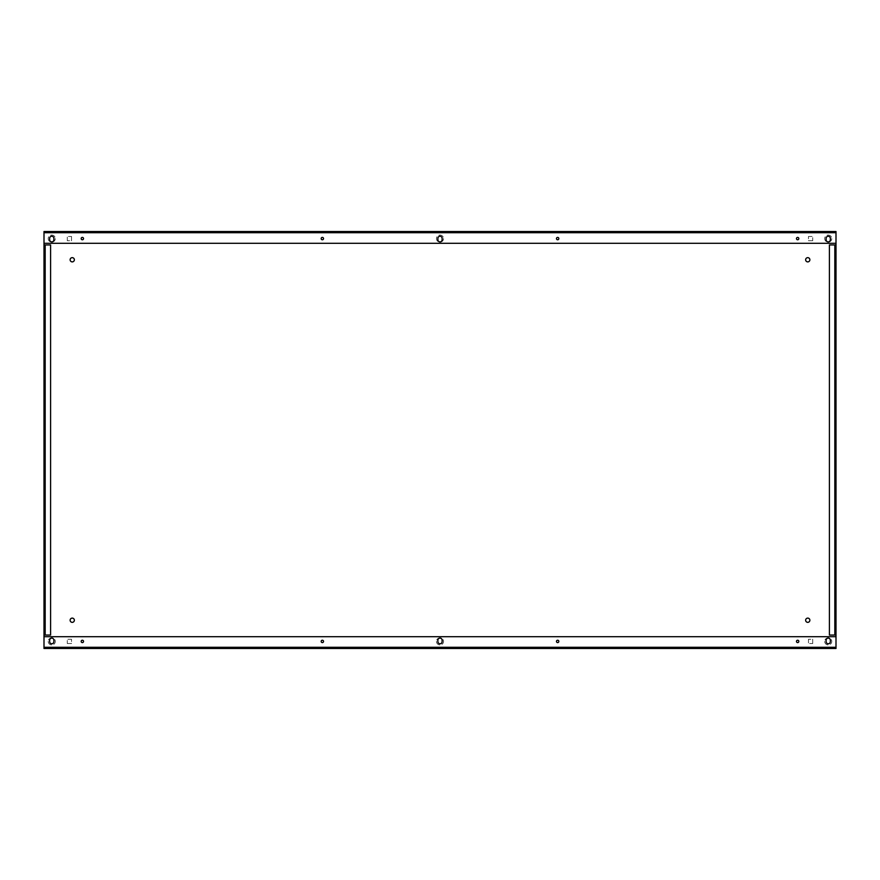 <?xml version="1.0" encoding="UTF-8"?>
<svg xmlns="http://www.w3.org/2000/svg" width="880" height="880" viewBox="0 0 880 880"><rect width="100%" height="100%" fill="white"/><g stroke="black" fill="none" stroke-linecap="round" stroke-linejoin="round"><path stroke-width="0.66" stroke-dasharray="4.4 3.3" d="M556.468 238.59A1.177 1.177 0 0 1 557.645 237.413A1.177 1.177 0 0 1 558.822 238.59A1.177 1.177 0 0 1 557.645 239.767A1.177 1.177 0 0 1 556.468 238.59M556.468 641.41A1.177 1.177 0 0 1 557.645 640.233A1.177 1.177 0 0 1 558.822 641.41A1.177 1.177 0 0 1 557.645 642.587A1.177 1.177 0 0 1 556.468 641.41M798.82 641.41A1.177 1.177 0 0 1 797.643 642.587A1.177 1.177 0 0 1 796.466 641.41A1.177 1.177 0 0 1 797.643 640.233A1.177 1.177 0 0 1 798.82 641.41M798.82 238.59A1.177 1.177 0 0 1 797.643 239.767A1.177 1.177 0 0 1 796.466 238.59A1.177 1.177 0 0 1 797.643 237.413A1.177 1.177 0 0 1 798.82 238.59M321.178 238.59A1.177 1.177 0 0 0 322.355 239.767A1.177 1.177 0 0 0 323.532 238.59A1.177 1.177 0 0 0 322.355 237.413A1.177 1.177 0 0 0 321.178 238.59M321.178 641.41A1.177 1.177 0 0 0 322.355 642.587A1.177 1.177 0 0 0 323.532 641.41A1.177 1.177 0 0 0 322.355 640.233A1.177 1.177 0 0 0 321.178 641.41M81.18 641.41A1.177 1.177 0 0 0 82.357 642.587A1.177 1.177 0 0 0 83.534 641.41A1.177 1.177 0 0 0 82.357 640.233A1.177 1.177 0 0 0 81.18 641.41M81.18 238.59A1.177 1.177 0 0 0 82.357 239.767A1.177 1.177 0 0 0 83.534 238.59A1.177 1.177 0 0 0 82.357 237.413A1.177 1.177 0 0 0 81.18 238.59M48.235 641.41A3.531 3.531 0 0 0 51.766 644.941A3.531 3.531 0 0 0 55.297 641.41A3.531 3.531 0 0 0 51.766 637.879A3.531 3.531 0 0 0 48.235 641.41A3.531 3.531 0 0 0 51.766 644.941A3.531 3.531 0 0 0 55.297 641.41A3.531 3.531 0 0 0 51.766 637.879A3.531 3.531 0 0 0 48.235 641.41M70.125 620.235A2.123 2.123 0 0 0 72.237 622.347A2.123 2.123 0 0 0 74.36 620.235A2.123 2.123 0 0 0 72.237 618.112A2.123 2.123 0 0 0 70.125 620.235M805.64 620.235A2.123 2.123 0 0 0 807.763 622.347A2.123 2.123 0 0 0 809.875 620.235A2.123 2.123 0 0 0 807.763 618.112A2.123 2.123 0 0 0 805.64 620.235M436.469 641.41A3.531 3.531 0 0 0 440 644.941A3.531 3.531 0 0 0 443.531 641.41A3.531 3.531 0 0 0 440 637.879A3.531 3.531 0 0 0 436.469 641.41A3.531 3.531 0 0 0 440 644.941A3.531 3.531 0 0 0 443.531 641.41A3.531 3.531 0 0 0 440 637.879A3.531 3.531 0 0 0 436.469 641.41M824.703 641.41A3.531 3.531 0 0 0 828.234 644.941A3.531 3.531 0 0 0 831.765 641.41A3.531 3.531 0 0 0 828.234 637.879A3.531 3.531 0 0 0 824.703 641.41A3.531 3.531 0 0 0 828.234 644.941A3.531 3.531 0 0 0 831.765 641.41A3.531 3.531 0 0 0 828.234 637.879A3.531 3.531 0 0 0 824.703 641.41M55.297 238.59A3.531 3.531 0 0 1 51.766 242.121A3.531 3.531 0 0 1 48.235 238.59A3.531 3.531 0 0 1 51.766 235.059A3.531 3.531 0 0 1 55.297 238.59A3.531 3.531 0 0 1 51.766 242.121A3.531 3.531 0 0 1 48.235 238.59A3.531 3.531 0 0 1 51.766 235.059A3.531 3.531 0 0 1 55.297 238.59M74.36 259.765A2.123 2.123 0 0 1 72.237 261.888A2.123 2.123 0 0 1 70.125 259.765A2.123 2.123 0 0 1 72.237 257.653A2.123 2.123 0 0 1 74.36 259.765M809.875 259.765A2.123 2.123 0 0 1 807.763 261.888A2.123 2.123 0 0 1 805.64 259.765A2.123 2.123 0 0 1 807.763 257.653A2.123 2.123 0 0 1 809.875 259.765M443.531 238.59A3.531 3.531 0 0 1 440 242.121A3.531 3.531 0 0 1 436.469 238.59A3.531 3.531 0 0 1 440 235.059A3.531 3.531 0 0 1 443.531 238.59A3.531 3.531 0 0 1 440 242.121A3.531 3.531 0 0 1 436.469 238.59A3.531 3.531 0 0 1 440 235.059A3.531 3.531 0 0 1 443.531 238.59M831.765 238.59A3.531 3.531 0 0 1 828.234 242.121A3.531 3.531 0 0 1 824.703 238.59A3.531 3.531 0 0 1 828.234 235.059A3.531 3.531 0 0 1 831.765 238.59A3.531 3.531 0 0 1 828.234 242.121A3.531 3.531 0 0 1 824.703 238.59A3.531 3.531 0 0 1 828.234 235.059A3.531 3.531 0 0 1 831.765 238.59M469.414 232.705L467.764 232.705L469.414 232.705M469.414 231.528L467.764 231.528L469.414 231.528M469.414 648.472L467.764 648.472L469.414 648.472M469.414 647.295L467.764 647.295L469.414 647.295M457.644 232.705L459.294 232.705L457.644 232.705M457.644 231.528L459.294 231.528L457.644 231.528M457.644 648.472L459.294 648.472L457.644 648.472M457.644 647.295L459.294 647.295L457.644 647.295M832.942 232.705L831.05 232.705L832.942 232.705M832.942 231.528L831.05 231.528L832.942 231.528M832.942 648.472L831.05 648.472L832.942 648.472M832.942 647.295L831.05 647.295L832.942 647.295M422.356 232.705L420.706 232.705L422.356 232.705M422.356 231.528L420.706 231.528L422.356 231.528M422.356 648.472L420.706 648.472L422.356 648.472M422.356 647.295L420.706 647.295L422.356 647.295M410.586 232.705L412.236 232.705L410.586 232.705M410.586 231.528L412.236 231.528L410.586 231.528M410.586 648.472L412.236 648.472L410.586 648.472M410.586 647.295L412.236 647.295L410.586 647.295M47.058 232.705L48.95 232.705L47.058 232.705M47.058 231.528L48.95 231.528L47.058 231.528M47.058 648.472L48.95 648.472L47.058 648.472M47.058 647.295L48.95 647.295L47.058 647.295M442.123 640.233A2.123 2.123 0 0 0 440 638.11A2.123 2.123 0 0 0 437.877 640.233L437.877 641.641A2.123 2.123 0 0 0 440 643.764A2.123 2.123 0 0 0 442.123 641.641L442.123 640.233M830.346 641.641L830.346 640.233A2.123 2.123 0 0 0 828.234 638.11A2.123 2.123 0 0 0 826.111 640.233L826.111 641.641A2.123 2.123 0 0 0 828.234 643.764A2.123 2.123 0 0 0 830.346 641.641M44 636.702L44 647.284L836 647.295L836 636.702L44 636.702L44 648.472L836 648.472L836 636.702M49.654 641.641L49.654 640.233A2.123 2.123 0 0 1 51.766 638.11A2.123 2.123 0 0 1 53.889 640.233L53.889 641.641A2.123 2.123 0 0 1 51.766 643.764A2.123 2.123 0 0 1 49.654 641.641M442.123 239.767A2.123 2.123 0 0 1 440 241.89A2.123 2.123 0 0 1 437.877 239.767L437.877 238.359A2.123 2.123 0 0 1 440 236.236A2.123 2.123 0 0 1 442.123 238.359L442.123 239.767M826.111 238.359L826.111 239.767A2.123 2.123 0 0 0 828.234 241.89A2.123 2.123 0 0 0 830.346 239.767L830.346 238.359A2.123 2.123 0 0 0 828.234 236.236A2.123 2.123 0 0 0 826.111 238.359M49.654 239.767A2.123 2.123 0 0 0 51.766 241.89A2.123 2.123 0 0 0 53.889 239.767L53.889 238.359A2.123 2.123 0 0 0 51.766 236.236A2.123 2.123 0 0 0 49.654 238.359L49.654 239.767M836 243.298L836 232.716L44 232.716L44 231.528L44 243.298L836 243.298L836 231.528L836 232.705L44 232.705L44 243.298M812.702 643.522L812.702 639.287L808.467 639.287L808.467 643.522L812.702 643.522L812.702 639.287L808.467 639.287L808.467 643.522L812.702 643.522M836 244.948L834.823 244.948L836 244.948L836 231.528L44 231.528L44 244.948L45.177 244.948L44 244.948L45.177 244.948L44 244.948L44 635.052L45.177 635.052L44 635.052L44 648.472L44 647.284L836 647.284L836 635.052L834.823 635.052L836 635.052L834.823 635.052L836 635.052L834.823 635.052L834.823 244.948L836 244.948M812.702 240.713L808.467 240.713L808.467 236.478L812.702 236.478L812.702 240.713L808.467 240.713L808.467 236.478L812.702 236.478L812.702 240.713M71.533 236.478L71.533 240.713L67.298 240.713L67.298 236.478L71.533 236.478L71.533 240.713L67.298 240.713L67.298 236.478L71.533 236.478M67.298 643.522L71.533 643.522L71.533 639.287L67.298 639.287L67.298 643.522L71.533 643.522L71.533 639.287L67.298 639.287L67.298 643.522M45.177 635.052L45.177 244.948L45.177 635.052L50.589 635.052L50.589 244.948L45.177 244.948L45.177 635.052L45.177 244.948L45.177 635.052L44 635.052M834.823 244.948L834.823 635.052L834.823 244.948L829.411 244.948L829.411 635.052L834.823 635.052L834.823 244.948L834.823 635.052M45.177 244.948L44 244.948M806.817 231.528L802.582 231.528L806.817 231.528L806.817 232.705L802.582 232.705L806.817 232.705L806.817 231.528M77.418 231.528L73.183 231.528L77.418 231.528L77.418 232.705L73.183 232.705L77.418 232.705L77.418 231.528M44 232.705L836 232.716M836 647.295L836 648.472L836 647.295L44 647.295L836 647.284L44 647.284M806.817 648.472L802.582 648.472L806.817 648.472L806.817 647.295L802.582 647.295L806.817 647.295L806.817 648.472M77.418 648.472L73.183 648.472L77.418 648.472L77.418 647.295L73.183 647.295L77.418 647.295L77.418 648.472M73.183 647.295L73.183 648.472L73.183 647.295M73.183 231.528L73.183 232.705L73.183 231.528M802.582 647.295L802.582 648.472L802.582 647.295M802.582 231.528L802.582 232.705L802.582 231.528M467.764 231.528L467.764 232.705M467.764 647.295L467.764 648.472M456.005 231.528L456.005 232.705M456.005 647.295L456.005 648.472M831.05 231.528L831.05 232.705M831.05 647.295L831.05 648.472M420.706 231.528L420.706 232.705M420.706 647.295L420.706 648.472M408.947 231.528L408.947 232.705M408.947 647.295L408.947 648.472M45.177 231.528L45.177 232.705M45.177 647.295L45.177 648.472M48.95 647.295L48.95 648.472M48.95 231.528L48.95 232.705M412.236 647.295L412.236 648.472M412.236 231.528L412.236 232.705M423.995 647.295L423.995 648.472M423.995 231.528L423.995 232.705M834.823 647.295L834.823 648.472M834.823 231.528L834.823 232.705M459.294 647.295L459.294 648.472M459.294 231.528L459.294 232.705M471.053 647.295L471.053 648.472M471.053 231.528L471.053 232.705"/><path stroke-width="1.32" d="M556.468 238.59A1.177 1.177 0 0 1 557.645 237.413A1.177 1.177 0 0 1 558.822 238.59A1.177 1.177 0 0 1 557.645 239.767A1.177 1.177 0 0 1 556.468 238.59M556.468 641.41A1.177 1.177 0 0 1 557.645 640.233A1.177 1.177 0 0 1 558.822 641.41A1.177 1.177 0 0 1 557.645 642.587A1.177 1.177 0 0 1 556.468 641.41M798.82 641.41A1.177 1.177 0 0 1 797.643 642.587A1.177 1.177 0 0 1 796.466 641.41A1.177 1.177 0 0 1 797.643 640.233A1.177 1.177 0 0 1 798.82 641.41M798.82 238.59A1.177 1.177 0 0 1 797.643 239.767A1.177 1.177 0 0 1 796.466 238.59A1.177 1.177 0 0 1 797.643 237.413A1.177 1.177 0 0 1 798.82 238.59M321.178 238.59A1.177 1.177 0 0 0 322.355 239.767A1.177 1.177 0 0 0 323.532 238.59A1.177 1.177 0 0 0 322.355 237.413A1.177 1.177 0 0 0 321.178 238.59M321.178 641.41A1.177 1.177 0 0 0 322.355 642.587A1.177 1.177 0 0 0 323.532 641.41A1.177 1.177 0 0 0 322.355 640.233A1.177 1.177 0 0 0 321.178 641.41M81.18 641.41A1.177 1.177 0 0 0 82.357 642.587A1.177 1.177 0 0 0 83.534 641.41A1.177 1.177 0 0 0 82.357 640.233A1.177 1.177 0 0 0 81.18 641.41M81.18 238.59A1.177 1.177 0 0 0 82.357 239.767A1.177 1.177 0 0 0 83.534 238.59A1.177 1.177 0 0 0 82.357 237.413A1.177 1.177 0 0 0 81.18 238.59M70.125 620.235A2.123 2.123 0 0 0 72.237 622.347A2.123 2.123 0 0 0 74.36 620.235A2.123 2.123 0 0 0 72.237 618.112A2.123 2.123 0 0 0 70.125 620.235M805.64 620.235A2.123 2.123 0 0 0 807.763 622.347A2.123 2.123 0 0 0 809.875 620.235A2.123 2.123 0 0 0 807.763 618.112A2.123 2.123 0 0 0 805.64 620.235M74.36 259.765A2.123 2.123 0 0 1 72.237 261.888A2.123 2.123 0 0 1 70.125 259.765A2.123 2.123 0 0 1 72.237 257.653A2.123 2.123 0 0 1 74.36 259.765M809.875 259.765A2.123 2.123 0 0 1 807.763 261.888A2.123 2.123 0 0 1 805.64 259.765A2.123 2.123 0 0 1 807.763 257.653A2.123 2.123 0 0 1 809.875 259.765M437.877 641.641L437.877 640.233A2.123 2.123 0 0 1 440 638.11A2.123 2.123 0 0 1 442.123 640.233L442.123 641.641A2.123 2.123 0 0 1 440 643.764A2.123 2.123 0 0 1 437.877 641.641M830.346 640.233A2.123 2.123 0 0 0 828.234 638.11A2.123 2.123 0 0 0 826.111 640.233L826.111 641.641A2.123 2.123 0 0 0 828.234 643.764A2.123 2.123 0 0 0 830.346 641.641L830.346 640.233M836 647.284L836 636.702L44 636.702L44 648.472L836 648.472L836 647.284L44 647.284M53.889 641.641A2.123 2.123 0 0 1 51.766 643.764A2.123 2.123 0 0 1 49.654 641.641L49.654 640.233A2.123 2.123 0 0 1 51.766 638.11A2.123 2.123 0 0 1 53.889 640.233L53.889 641.641M442.123 238.359L442.123 239.767A2.123 2.123 0 0 1 440 241.89A2.123 2.123 0 0 1 437.877 239.767L437.877 238.359A2.123 2.123 0 0 1 440 236.236A2.123 2.123 0 0 1 442.123 238.359M830.346 239.767A2.123 2.123 0 0 1 828.234 241.89A2.123 2.123 0 0 1 826.111 239.767L826.111 238.359A2.123 2.123 0 0 1 828.234 236.236A2.123 2.123 0 0 1 830.346 238.359L830.346 239.767M53.889 238.359L53.889 239.767A2.123 2.123 0 0 1 51.766 241.89A2.123 2.123 0 0 1 49.654 239.767L49.654 238.359A2.123 2.123 0 0 1 51.766 236.236A2.123 2.123 0 0 1 53.889 238.359M44 232.716L44 243.298L836 243.298L836 231.528L44 231.528L44 232.716L836 232.716M836 636.702L836 635.052L829.411 635.052L829.411 244.948L836 244.948L836 243.298M44 243.298L44 244.948L50.589 244.948L50.589 635.052L44 635.052L44 636.702M44 635.052L44 244.948M836 244.948L836 635.052L836 244.948M834.823 244.948L834.823 635.052M45.177 635.052L45.177 244.948"/></g></svg>
